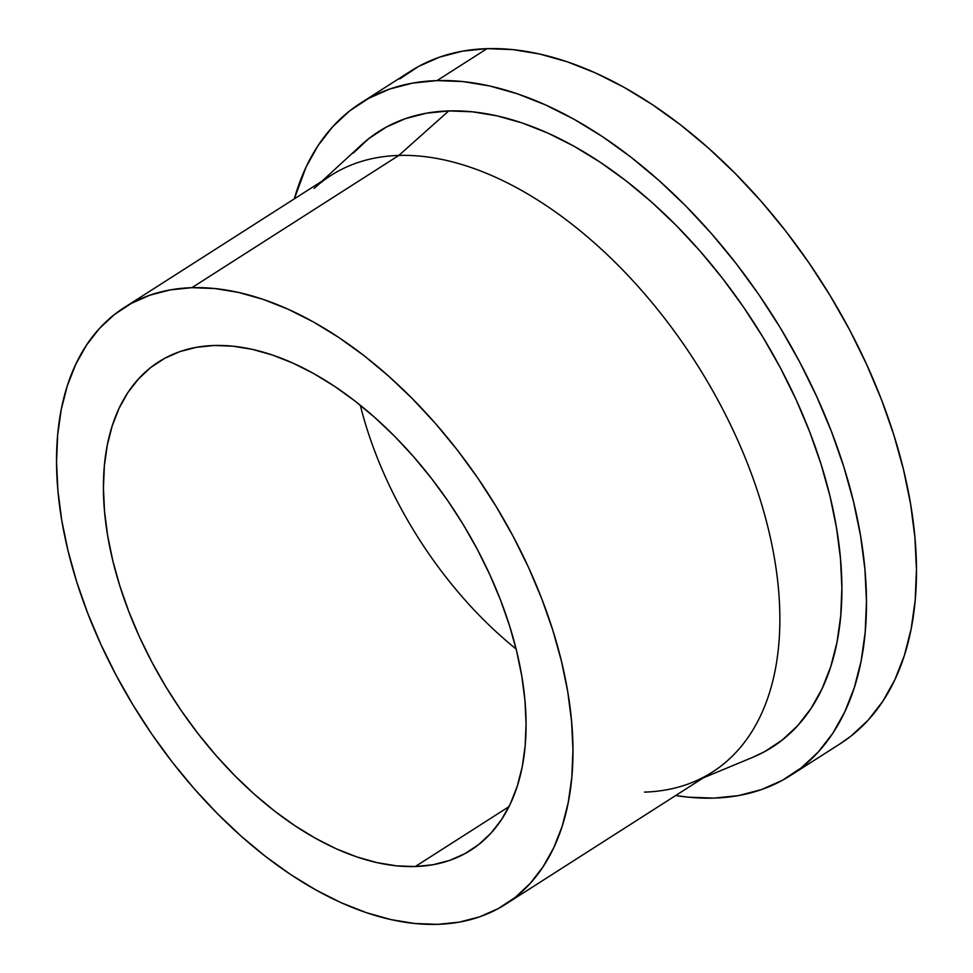 <?xml version="1.0" encoding="UTF-8"?>
<svg xmlns="http://www.w3.org/2000/svg" width="973" height="973" viewBox="0 0 973 973"><rect width="100%" height="100%" fill="white"/><g stroke="black" fill="none" stroke-linecap="round" stroke-linejoin="round"><path stroke-width="1.46" d="M214.218 345.488A289.772 169.095 57.4 0 1 481.258 556.945A289.772 169.095 57.4 0 1 470.81 850.171A289.772 169.095 57.4 0 1 415.276 866.542L508.988 806.641L415.276 866.542L396.57 865.848L377.086 862.65L356.994 856.982L336.488 848.894L315.787 838.471L295.062 825.809L274.532 811.032L254.391 794.272L234.834 775.712L216.042 755.51L198.212 733.861L181.489 710.995L166.055 687.108L152.056 662.443L139.613 637.242L128.874 611.725L119.91 586.16L112.832 560.789L107.687 535.855L104.549 511.591L103.43 488.239L104.342 466.018L107.285 445.16L112.223 425.833L119.12 408.246L127.889 392.569L138.47 378.947L150.742 367.502L164.583 358.368L179.883 351.606L196.485 347.3L214.218 345.488L232.924 346.181L252.408 349.38L272.501 355.048L293.007 363.136L313.707 373.559L334.42 386.22L354.95 401.01L375.091 417.758L394.661 436.33L413.44 456.532L431.282 478.169L448.006 501.046L463.44 524.921L477.439 549.587L489.869 574.8L500.621 600.305L509.584 625.87L516.663 651.241L521.796 676.186L524.946 700.438L526.065 723.79L525.152 746.011L522.209 766.882L517.259 786.196L510.375 803.783L501.606 819.461L491.024 833.095L478.752 844.528L464.899 853.674L449.611 860.424L433.009 864.729L415.276 866.542A289.772 169.095 57.4 0 1 148.237 655.097A289.772 169.095 57.4 0 1 158.684 361.859A289.772 169.095 57.4 0 1 214.218 345.488M314.084 188.446A354.075 206.617 57.4 0 1 398.808 155.437L191.912 287.68A354.075 206.617 57.4 0 1 518.195 546.048A354.075 206.617 57.4 0 1 505.437 904.355A354.075 206.617 57.4 0 1 437.582 924.35L437.582 924.35A354.075 206.617 57.4 0 1 111.299 665.982A354.075 206.617 57.4 0 1 124.058 307.687A354.075 206.617 57.4 0 1 191.912 287.68L398.808 155.437A354.075 206.617 -122.6 0 0 330.942 175.444L124.058 307.687M353.248 153.102L368.718 138.677L386.172 127.159L405.461 118.633L426.381 113.209L448.735 110.922L398.808 155.437L448.735 110.922A365.313 213.172 -122.6 0 0 361.324 144.965L321.99 181.173M713.902 798.115L713.902 798.115A399.027 232.851 57.4 0 1 675.688 795.525L688.154 797.155L713.902 798.115L738.325 795.622L761.178 789.687L782.243 780.382L801.314 767.794L818.22 752.044L832.779 733.289L844.856 711.689L854.355 687.473L861.154 660.874L865.204 632.134L866.469 601.545L864.924 569.387L860.594 535.977L853.516 501.642L843.773 466.699L831.429 431.501L816.627 396.376L799.502 361.664L780.224 327.694L758.976 294.807L735.953 263.306L711.385 233.508L685.515 205.692L658.575 180.127L630.845 157.054L602.579 136.694L574.046 119.265L545.525 104.902L517.308 93.773L489.638 85.965L462.795 81.562L437.047 80.601L487.035 48.65A399.027 232.851 -122.6 0 0 410.557 71.187L360.569 103.15A399.027 232.851 57.4 0 1 437.047 80.601A399.027 232.851 57.4 0 1 804.756 371.783A399.027 232.851 57.4 0 1 790.38 775.578A399.027 232.851 57.4 0 1 713.902 798.115M399.623 78.971L418.694 66.383L439.76 57.079L462.613 51.143L487.035 48.65L437.047 80.601L412.625 83.106L389.772 89.03L368.706 98.334L349.623 110.922L332.73 126.672L318.171 145.439L306.081 167.028L294.308 198.857A399.027 232.851 57.4 0 1 360.569 103.15M516.104 648.991A289.772 169.095 57.4 0 1 360.29 405.218A289.772 169.095 -122.6 0 0 516.104 648.991M790.38 775.578L840.38 743.615A399.027 232.851 -122.6 0 0 854.756 339.82A399.027 232.851 -122.6 0 0 487.035 48.65L512.783 49.611L539.626 54.014L567.295 61.81L595.525 72.951L624.034 87.302L652.567 104.743L680.832 125.091L708.575 148.164L735.503 173.741L761.385 201.557L785.941 231.355L808.964 262.856L830.212 295.743L849.502 329.701L866.627 364.413L881.429 399.538L893.761 434.749L903.516 469.679L910.582 504.026L914.912 537.437L916.457 569.582L915.192 600.183L911.142 628.923L904.343 655.522L894.856 679.738L882.766 701.326L868.208 720.093L851.314 735.843L840.149 743.761M703.37 777.828L752.749 757.322A365.313 213.172 -122.6 0 0 793.542 394.15A365.313 213.172 -122.6 0 0 448.735 110.922L472.319 111.798L496.887 115.823L522.221 122.975L548.067 133.167L574.167 146.315L600.28 162.272L626.162 180.905L651.557 202.031L676.211 225.432L699.903 250.9L722.392 278.193L743.469 307.018L762.917 337.132L780.577 368.22L796.255 400L809.804 432.158L821.09 464.389L830.03 496.376L836.5 527.816L840.465 558.393L841.876 587.838L840.721 615.848L837.011 642.156L830.784 666.517L822.1 688.677L811.032 708.453L797.702 725.627L782.231 740.039L764.778 751.57L752.518 757.408M505.437 904.355L712.333 772.1A354.075 206.617 -122.6 0 0 725.092 413.805A354.075 206.617 -122.6 0 0 398.808 155.437A354.075 206.617 57.4 0 1 732.985 429.957A354.075 206.617 57.4 0 1 693.457 781.951A354.075 206.617 57.4 0 1 644.467 792.107M191.912 287.68L170.239 289.905L149.964 295.16L131.27 303.418L114.352 314.583L99.355 328.558L86.439 345.208L75.712 364.364L67.295 385.855L61.25 409.463L57.662 434.967L56.543 462.114L57.906 490.647L61.749 520.287L68.025 550.754L76.685 581.757L87.631 612.99L100.766 644.162L115.957 674.958L133.07 705.097L151.922 734.287L172.355 762.236L194.15 788.677L217.113 813.355L241.012 836.05L265.617 856.52L290.696 874.581L316.018 890.052L341.316 902.786L366.359 912.662L390.915 919.594L414.729 923.499L437.582 924.35L459.256 922.136L479.531 916.87L498.225 908.612L515.143 897.447L530.139 883.472L543.056 866.821L553.783 847.665L562.199 826.174L568.232 802.567L571.832 777.074L572.951 749.928L571.577 721.394L567.745 691.754L561.457 661.275L552.81 630.273L541.864 599.04L528.728 567.867L513.537 537.072L496.425 506.933L477.573 477.755L457.14 449.806L435.345 423.364L412.382 398.675L388.482 375.992L363.878 355.522L338.799 337.461L313.476 321.99L288.178 309.244L263.136 299.368L238.58 292.435L214.765 288.531L191.912 287.68"/></g></svg>
